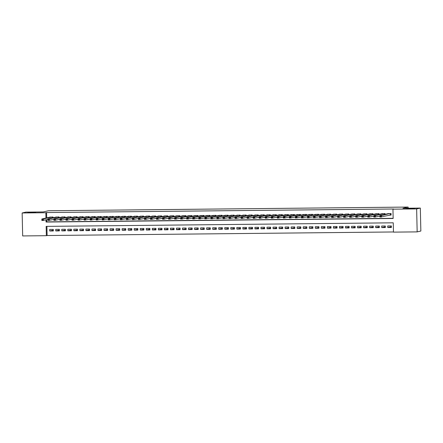<?xml version="1.0" encoding="UTF-8"?>
<svg xmlns="http://www.w3.org/2000/svg" width="443" height="443" viewBox="0 0 443 443"><rect width="100%" height="100%" fill="white"/><g stroke="black" fill="none" stroke-linecap="round" stroke-linejoin="round"><path stroke-width="0.66" d="M35.706 212.424L27.865 212.557L35.706 212.424M414.498 208.537L406.657 208.67L414.498 208.537M22.15 212.972L25.838 212.125L43.192 211.948L48.359 210.757L408.136 207.064L402.975 208.254L420.329 208.077L420.85 231.036L417.162 231.883L393.467 232.126L393.257 222.818L46.155 226.379L46.365 235.693L22.671 235.936L22.15 212.972L45.845 212.729L45.967 218.05M46.897 226.373L47.102 235.521L393.467 231.966M47.102 235.521L46.365 235.693M53.038 217.751L53.022 216.992L49.406 217.258M59.074 217.69L59.057 216.932L55.441 217.197M65.11 217.624L65.093 216.871L61.477 217.136M71.151 217.563L71.129 216.804L67.513 217.076M77.187 217.502L77.171 216.743L73.549 217.015M83.223 217.441L83.206 216.682L79.59 216.948M89.259 217.38L89.242 216.621L85.626 216.887M95.295 217.319L95.278 216.561L91.662 216.826M101.331 217.253L101.314 216.494L97.698 216.765M107.367 217.192L107.35 216.433L103.734 216.705M113.402 217.131L113.386 216.372L109.77 216.638M119.444 217.07L119.422 216.311L115.806 216.577M125.48 217.009L125.463 216.25L121.842 216.516M131.516 216.943L131.499 216.19L127.883 216.455M137.552 216.882L137.535 216.123L133.919 216.394M143.587 216.821L143.571 216.062L139.955 216.334M149.623 216.76L149.607 216.001L145.991 216.267M155.659 216.699L155.643 215.94L152.027 216.206M161.695 216.633L161.678 215.879L158.062 216.145M167.736 216.572L167.714 215.813L164.098 216.084M173.772 216.511L173.756 215.752L170.134 216.023M179.808 216.45L179.792 215.691L176.176 215.957M185.844 216.389L185.827 215.63L182.211 215.896M191.88 216.328L191.863 215.569L188.247 215.835M197.916 216.262L197.899 215.503L194.283 215.774M203.952 216.201L203.935 215.442L200.319 215.713M209.988 216.14L209.971 215.381L206.355 215.647M216.029 216.079L216.007 215.32L212.391 215.586M222.065 216.018L222.048 215.259L218.427 215.525M228.101 215.951L228.084 215.198L224.468 215.464M234.137 215.891L234.12 215.132L230.504 215.403M240.172 215.83L240.156 215.071L236.54 215.342M246.208 215.769L246.192 215.01L242.576 215.276M252.244 215.708L252.228 214.949L248.612 215.215M258.28 215.641L258.263 214.888L254.647 215.154M264.321 215.58L264.299 214.822L260.683 215.093M270.357 215.519L270.341 214.761L266.719 215.032M276.393 215.459L276.377 214.7L272.761 214.966M282.429 215.398L282.412 214.639L278.797 214.905M288.465 215.337L288.448 214.578L284.832 214.844M294.501 215.27L294.484 214.512L290.868 214.783M300.537 215.209L300.52 214.451L296.904 214.722M306.573 215.148L306.556 214.39L302.94 214.656M312.614 215.088L312.597 214.329L308.976 214.595M318.65 215.027L318.633 214.268L315.017 214.534M324.686 214.96L324.669 214.207L321.053 214.473M330.722 214.899L330.705 214.141L327.089 214.412M336.758 214.838L336.741 214.08L333.125 214.351M342.793 214.777L342.777 214.019L339.161 214.285M348.829 214.717L348.813 213.958L345.197 214.224M354.871 214.65L354.849 213.897L351.233 214.163M360.907 214.589L360.89 213.831L357.268 214.102M366.942 214.528L366.926 213.77L363.31 214.041M372.978 214.467L372.962 213.709L369.346 213.975M379.014 214.406L378.998 213.648L375.382 213.914M385.05 214.34L385.033 213.587L381.417 213.853M391.368 226.694L387.763 227.525L391.385 227.486L391.352 225.936L387.73 225.974L387.763 227.525M385.332 226.761L381.728 227.586L385.349 227.547L385.316 225.996L381.694 226.035L381.728 227.586M379.297 226.822L375.692 227.647L379.313 227.613L379.28 226.057L375.658 226.096L375.692 227.647M373.261 226.882L369.656 227.708L373.277 227.674L373.244 226.124L369.623 226.157L369.656 227.708M367.225 226.943L363.62 227.774L367.241 227.735L367.208 226.185L363.581 226.218L363.62 227.774M361.189 227.004L357.584 227.835L361.206 227.796L361.167 226.246L357.545 226.284L357.584 227.835M355.148 227.071L351.548 227.896L355.17 227.857L355.131 226.307L351.509 226.345L351.548 227.896M349.112 227.132L345.507 227.957L349.128 227.923L349.095 226.367L345.474 226.406L345.507 227.957M343.076 227.193L339.471 228.018L343.092 227.984L343.059 226.428L339.438 226.467L339.471 228.018M337.04 227.253L333.435 228.084L337.057 228.045L337.023 226.495L333.402 226.528L333.435 228.084M331.004 227.314L327.399 228.145L331.021 228.106L330.987 226.556L327.366 226.594L327.399 228.145M324.968 227.375L321.363 228.206L324.985 228.167L324.952 226.617L321.33 226.655L321.363 228.206M318.932 227.442L315.327 228.267L318.949 228.228L318.916 226.678L315.289 226.716L315.327 228.267M312.891 227.503L309.292 228.328L312.913 228.295L312.874 226.738L309.253 226.777L309.292 228.328M306.855 227.564L303.256 228.394L306.877 228.355L306.838 226.805L303.217 226.838L303.256 228.394M300.819 227.624L297.214 228.455L300.836 228.416L300.803 226.866L297.181 226.905L297.214 228.455M294.783 227.685L291.178 228.516L294.8 228.477L294.767 226.927L291.145 226.966L291.178 228.516M288.747 227.752L285.142 228.577L288.764 228.538L288.731 226.988L285.109 227.026L285.142 228.577M282.712 227.813L279.107 228.638L282.728 228.605L282.695 227.049L279.073 227.087L279.107 228.638M276.676 227.874L273.071 228.699L276.692 228.666L276.659 227.115L273.038 227.148L273.071 228.699M270.64 227.935L267.035 228.765L270.656 228.726L270.618 227.176L266.996 227.209L267.035 228.765M264.598 227.995L260.999 228.826L264.621 228.787L264.582 227.237L260.96 227.276L260.999 228.826M258.562 228.062L254.963 228.887L258.585 228.848L258.546 227.298L254.924 227.337L254.963 228.887M252.527 228.123L248.922 228.948L252.543 228.915L252.51 227.359L248.888 227.397L248.922 228.948M246.491 228.184L242.886 229.009L246.507 228.976L246.474 227.425L242.853 227.458L242.886 229.009M240.455 228.245L236.85 229.075L240.471 229.037L240.438 227.486L236.817 227.519L236.85 229.075M234.419 228.306L230.814 229.136L234.436 229.097L234.402 227.547L230.781 227.586L230.814 229.136M228.383 228.366L224.778 229.197L228.4 229.158L228.366 227.608L224.745 227.647L224.778 229.197M222.347 228.433L218.742 229.258L222.364 229.219L222.325 227.669L218.704 227.708L218.742 229.258M216.306 228.494L212.706 229.319L216.328 229.286L216.289 227.73L212.668 227.768L212.706 229.319M210.27 228.555L206.665 229.385L210.292 229.347L210.253 227.796L206.632 227.829L206.665 229.385M204.234 228.616L200.629 229.446L204.251 229.408L204.217 227.857L200.596 227.896L200.629 229.446M198.198 228.677L194.593 229.507L198.215 229.468L198.182 227.918L194.56 227.957L194.593 229.507M192.162 228.743L188.557 229.568L192.179 229.529L192.146 227.979L188.524 228.018L188.557 229.568M186.126 228.804L182.522 229.629L186.143 229.596L186.11 228.04L182.488 228.079L182.522 229.629M180.091 228.865L176.486 229.69L180.107 229.657L180.074 228.106L176.452 228.139L176.486 229.69M174.055 228.926L170.45 229.756L174.071 229.718L174.033 228.167L170.411 228.2L170.45 229.756M168.013 228.987L164.414 229.817L168.035 229.779L167.997 228.228L164.375 228.267L164.414 229.817M161.977 229.053L158.373 229.878L162 229.839L161.961 228.289L158.339 228.328L158.373 229.878M155.942 229.114L152.337 229.939L155.958 229.906L155.925 228.35L152.303 228.389L152.337 229.939M149.906 229.175L146.301 230L149.922 229.967L149.889 228.416L146.268 228.45L146.301 230M143.87 229.236L140.265 230.067L143.886 230.028L143.853 228.477L140.232 228.51L140.265 230.067M137.834 229.297L134.229 230.127L137.851 230.089L137.817 228.538L134.196 228.577L134.229 230.127M131.798 229.358L128.193 230.188L131.815 230.15L131.781 228.599L128.154 228.638L128.193 230.188M125.762 229.424L122.157 230.249L125.779 230.21L125.74 228.66L122.118 228.699L122.157 230.249M119.721 229.485L116.121 230.31L119.743 230.277L119.704 228.721L116.083 228.76L116.121 230.31M113.685 229.546L110.08 230.377L113.707 230.338L113.668 228.787L110.047 228.821L110.08 230.377M107.649 229.607L104.044 230.438L107.666 230.399L107.632 228.848L104.011 228.887L104.044 230.438M101.613 229.668L98.008 230.498L101.63 230.46L101.597 228.909L97.975 228.948L98.008 230.498M95.577 229.734L91.972 230.559L95.594 230.521L95.561 228.97L91.939 229.009L91.972 230.559M89.541 229.795L85.936 230.62L89.558 230.587L89.525 229.031L85.903 229.07L85.936 230.62M83.505 229.856L79.901 230.687L83.522 230.648L83.489 229.097L79.862 229.131L79.901 230.687M77.47 229.917L73.865 230.748L77.486 230.709L77.447 229.158L73.826 229.197L73.865 230.748M71.428 229.978L67.829 230.809L71.45 230.77L71.412 229.219L67.79 229.258L67.829 230.809M65.392 230.044L61.787 230.869L65.414 230.831L65.376 229.28L61.754 229.319L61.787 230.869M59.356 230.105L55.752 230.93L59.373 230.897L59.34 229.341L55.718 229.38L55.752 230.93M53.304 229.408L49.682 229.441L49.716 230.991L53.337 230.958L53.304 229.408M46.006 219.933L46.055 222.037L393.157 218.477L392.947 209.162L393.683 208.996L46.581 212.557L46.703 217.884M46.742 219.761L46.792 221.865L393.157 218.31M390.05 215.088L391.108 215.076L391.069 213.52L387.453 213.792M408.164 208.199L408.136 207.064M420.329 208.077L416.641 208.924L417.162 231.883M46.581 212.557L45.845 212.729M392.947 209.162L416.641 208.924M46.792 221.865L46.055 222.037M53.321 230.166L49.716 230.991M391.103 214.966L379.922 217.081L379.889 215.531L388.505 213.548M380.16 216.034L379.889 215.531L381.395 215.514L381.434 217.064L380.775 216.649L380.764 216.029L380.16 216.034L380.172 216.655L380.775 216.649M390.012 213.532L381.395 215.514L380.764 216.029M379.922 217.081L380.172 216.655M379.9 216.09L373.886 217.142L373.853 215.591L382.47 213.609M374.125 216.095L373.853 215.591L375.359 215.575L375.398 217.125L374.739 216.71L374.728 216.09L374.125 216.095L374.136 216.716L374.739 216.71M383.976 213.598L375.359 215.575L374.728 216.09M373.886 217.142L374.136 216.716M373.864 216.156L367.851 217.203L367.817 215.652L376.434 213.676M368.089 216.156L367.817 215.652L369.324 215.636L369.362 217.186L368.703 216.771L368.692 216.151L368.089 216.156L368.1 216.777L368.703 216.771M377.94 213.659L369.324 215.636L368.692 216.151M367.851 217.203L368.1 216.777M367.828 216.217L361.815 217.264L361.776 215.713L370.392 213.736M362.053 216.217L361.776 215.713L363.288 215.697L363.321 217.253L362.667 216.832L362.656 216.212L362.053 216.217L362.064 216.837L362.667 216.832M371.904 213.72L363.288 215.697L362.656 216.212M361.815 217.264L362.064 216.837M361.793 216.278L355.779 217.33L355.74 215.774L364.356 213.797M356.011 216.284L355.74 215.774L357.252 215.763L357.285 217.314L356.632 216.898L356.615 216.273L356.011 216.284L356.028 216.904L356.632 216.898M365.868 213.781L357.252 215.763L356.615 216.273M355.779 217.33L356.028 216.904M355.757 216.339L349.743 217.391L349.704 215.841L358.321 213.858M349.976 216.345L349.704 215.841L351.216 215.824L351.249 217.375L350.596 216.959L350.579 216.339L349.976 216.345L349.992 216.965L350.596 216.959M359.832 213.842L351.216 215.824L350.579 216.339M349.743 217.391L349.992 216.965M349.721 216.4L343.702 217.452L343.668 215.902L352.285 213.919M343.94 216.405L343.668 215.902L345.18 215.885L345.213 217.435L344.56 217.02L344.543 216.4L343.94 216.405L343.956 217.026L344.56 217.02M353.796 213.908L345.18 215.885L344.543 216.4M343.702 217.452L343.956 217.026M343.679 216.461L337.666 217.513L337.632 215.962L346.249 213.986M337.904 216.466L337.632 215.962L339.144 215.946L339.177 217.496L338.524 217.081L338.507 216.461L337.904 216.466L337.92 217.087L338.524 217.081M347.755 213.969L339.144 215.946L338.507 216.461M337.666 217.513L337.92 217.087M337.644 216.527L331.63 217.574L331.597 216.023L340.213 214.047M331.868 216.527L331.597 216.023L333.103 216.007L333.142 217.563L332.483 217.142L332.471 216.522L331.868 216.527L331.879 217.148L332.483 217.142M341.719 214.03L333.103 216.007L332.471 216.522M331.63 217.574L331.879 217.148M331.608 216.588L325.594 217.64L325.561 216.084L334.177 214.107M325.832 216.594L325.561 216.084L327.067 216.073L327.106 217.624L326.447 217.208L326.436 216.583L325.832 216.594L325.843 217.214L326.447 217.208M335.683 214.091L327.067 216.073L326.436 216.583M325.594 217.64L325.843 217.214M325.572 216.649L319.558 217.701L319.525 216.151L328.141 214.168M319.796 216.655L319.525 216.151L321.031 216.134L321.064 217.685L320.411 217.269L320.4 216.649L319.796 216.655L319.807 217.275L320.411 217.269M329.647 214.152L321.031 216.134L320.4 216.649M319.558 217.701L319.807 217.275M319.536 216.71L313.522 217.762L313.483 216.212L322.1 214.229M313.76 216.716L313.483 216.212L314.995 216.195L315.028 217.746L314.375 217.33L314.364 216.71L313.76 216.716L313.771 217.336L314.375 217.33M323.611 214.213L314.995 216.195L314.364 216.71M313.522 217.762L313.771 217.336M313.5 216.771L307.486 217.823L307.448 216.273L316.064 214.29M307.719 216.777L307.448 216.273L308.959 216.256L308.993 217.806L308.339 217.391L308.322 216.771L307.719 216.777L307.735 217.397L308.339 217.391M317.576 214.279L308.959 216.256L308.322 216.771M307.486 217.823L307.735 217.397M307.464 216.837L301.45 217.884L301.412 216.334L310.028 214.357M301.683 216.837L301.412 216.334L302.923 216.317L302.957 217.873L302.303 217.452L302.287 216.832L301.683 216.837L301.7 217.458L302.303 217.452M311.54 214.34L302.923 216.317L302.287 216.832M301.45 217.884L301.7 217.458M301.428 216.898L295.409 217.95L295.376 216.394L303.992 214.418M295.647 216.898L295.376 216.394L296.888 216.383L296.921 217.934L296.267 217.513L296.251 216.893L295.647 216.898L295.664 217.524L296.267 217.513M305.504 214.401L296.888 216.383L296.251 216.893M295.409 217.95L295.664 217.524M295.387 216.959L289.373 218.011L289.34 216.455L297.956 214.478M289.611 216.965L289.34 216.455L290.852 216.444L290.885 217.995L290.231 217.579L290.215 216.959L289.611 216.965L289.628 217.585L290.231 217.579M299.462 214.462L290.852 216.444L290.215 216.959M289.373 218.011L289.628 217.585M289.351 217.02L283.337 218.072L283.304 216.522L291.92 214.539M283.575 217.026L283.304 216.522L284.81 216.505L284.849 218.056L284.19 217.64L284.179 217.02L283.575 217.026L283.586 217.646L284.19 217.64M293.427 214.523L284.81 216.505L284.179 217.02M283.337 218.072L283.586 217.646M283.315 217.081L277.301 218.133L277.268 216.583L285.885 214.6M277.539 217.087L277.268 216.583L278.774 216.566L278.813 218.117L278.154 217.701L278.143 217.081L277.539 217.087L277.551 217.707L278.154 217.701M287.391 214.589L278.774 216.566L278.143 217.081M277.301 218.133L277.551 217.707M277.279 217.148L271.266 218.194L271.232 216.644L279.849 214.667M271.504 217.148L271.232 216.644L272.738 216.627L272.772 218.177L272.118 217.762L272.107 217.142L271.504 217.148L271.515 217.768L272.118 217.762M281.355 214.65L272.738 216.627L272.107 217.142M271.266 218.194L271.515 217.768M271.243 217.208L265.23 218.255L265.191 216.705L273.807 214.728M265.462 217.208L265.191 216.705L266.703 216.688L266.736 218.244L266.082 217.823L266.071 217.203L265.462 217.208L265.479 217.834L266.082 217.823M275.319 214.711L266.703 216.688L266.071 217.203M265.23 218.255L265.479 217.834M265.207 217.269L259.194 218.321L259.155 216.765L267.771 214.789M259.426 217.275L259.155 216.765L260.667 216.754L260.7 218.305L260.047 217.89L260.03 217.264L259.426 217.275L259.443 217.895L260.047 217.89M269.283 214.772L260.667 216.754L260.03 217.264M259.194 218.321L259.443 217.895M259.172 217.33L253.158 218.382L253.119 216.832L261.735 214.849M253.39 217.336L253.119 216.832L254.631 216.815L254.664 218.366L254.011 217.95L253.994 217.33L253.39 217.336L253.407 217.956L254.011 217.95M263.247 214.833L254.631 216.815L253.994 217.33M253.158 218.382L253.407 217.956M253.136 217.391L247.116 218.443L247.083 216.893L255.7 214.91M247.355 217.397L247.083 216.893L248.595 216.876L248.628 218.427L247.975 218.011L247.958 217.391L247.355 217.397L247.371 218.017L247.975 218.011M257.211 214.899L248.595 216.876L247.958 217.391M247.116 218.443L247.371 218.017M247.094 217.452L241.081 218.504L241.047 216.954L249.664 214.977M241.319 217.458L241.047 216.954L242.554 216.937L242.592 218.488L241.939 218.072L241.922 217.452L241.319 217.458L241.335 218.078L241.939 218.072M251.17 214.96L242.554 216.937L241.922 217.452M241.081 218.504L241.335 218.078M241.058 217.519L235.045 218.565L235.011 217.015L243.628 215.038M235.283 217.519L235.011 217.015L236.518 216.998L236.556 218.554L235.897 218.133L235.886 217.513L235.283 217.519L235.294 218.139L235.897 218.133M245.134 215.021L236.518 216.998L235.886 217.513M235.045 218.565L235.294 218.139M235.023 217.579L229.009 218.632L228.976 217.076L237.592 215.099M229.247 217.585L228.976 217.076L230.482 217.064L230.521 218.615L229.862 218.2L229.851 217.574L229.247 217.585L229.258 218.205L229.862 218.2M239.098 215.082L230.482 217.064L229.851 217.574M229.009 218.632L229.258 218.205M228.987 217.64L222.973 218.692L222.94 217.142L231.556 215.16M223.211 217.646L222.94 217.142L224.446 217.125L224.479 218.676L223.826 218.261L223.815 217.64L223.211 217.646L223.222 218.266L223.826 218.261M233.062 215.143L224.446 217.125L223.815 217.64M222.973 218.692L223.222 218.266M222.951 217.701L216.937 218.753L216.898 217.203L225.515 215.22M217.17 217.707L216.898 217.203L218.41 217.186L218.443 218.737L217.79 218.321L217.773 217.701L217.17 217.707L217.186 218.327L217.79 218.321M227.026 215.204L218.41 217.186L217.773 217.701M216.937 218.753L217.186 218.327M216.915 217.762L210.901 218.814L210.862 217.264L219.479 215.281M211.134 217.768L210.862 217.264L212.374 217.247L212.407 218.798L211.754 218.382L211.737 217.762L211.134 217.768L211.15 218.388L211.754 218.382M220.991 215.27L212.374 217.247L211.737 217.762M210.901 218.814L211.15 218.388M210.879 217.829L204.865 218.875L204.827 217.325L213.443 215.348M205.098 217.829L204.827 217.325L206.338 217.308L206.372 218.864L205.718 218.443L205.702 217.823L205.098 217.829L205.115 218.449L205.718 218.443M214.955 215.331L206.338 217.308L205.702 217.823M204.865 218.875L205.115 218.449M204.838 217.89L198.824 218.942L198.791 217.386L207.407 215.409M199.062 217.895L198.791 217.386L200.302 217.375L200.336 218.925L199.682 218.504L199.666 217.884L199.062 217.895L199.079 218.515L199.682 218.504M208.919 215.392L200.302 217.375L199.666 217.884M198.824 218.942L199.079 218.515M198.802 217.95L192.788 219.003L192.755 217.452L201.371 215.47M193.026 217.956L192.755 217.452L194.261 217.435L194.3 218.986L193.646 218.571L193.63 217.95L193.026 217.956L193.043 218.576L193.646 218.571M202.877 215.453L194.261 217.435L193.63 217.95M192.788 219.003L193.043 218.576M192.766 218.011L186.752 219.064L186.719 217.513L195.335 215.531M186.99 218.017L186.719 217.513L188.225 217.496L188.264 219.047L187.605 218.632L187.594 218.011L186.99 218.017L187.001 218.637L187.605 218.632M196.842 215.514L188.225 217.496L187.594 218.011M186.752 219.064L187.001 218.637M186.73 218.072L180.716 219.124L180.683 217.574L189.299 215.591M180.954 218.078L180.683 217.574L182.189 217.557L182.228 219.108L181.569 218.692L181.558 218.072L180.954 218.078L180.965 218.698L181.569 218.692M190.806 215.58L182.189 217.557L181.558 218.072M180.716 219.124L180.965 218.698M180.694 218.139L174.68 219.185L174.647 217.635L183.264 215.658M174.919 218.139L174.647 217.635L176.153 217.618L176.187 219.169L175.533 218.753L175.522 218.133L174.919 218.139L174.93 218.759L175.533 218.753M184.77 215.641L176.153 217.618L175.522 218.133M174.68 219.185L174.93 218.759M174.658 218.2L168.645 219.246L168.606 217.696L177.222 215.719M168.877 218.2L168.606 217.696L170.118 217.679L170.151 219.235L169.497 218.814L169.481 218.194L168.877 218.2L168.894 218.825L169.497 218.814M178.734 215.702L170.118 217.679L169.481 218.194M168.645 219.246L168.894 218.825M168.622 218.261L162.609 219.313L162.57 217.757L171.186 215.78M162.841 218.266L162.57 217.757L164.082 217.746L164.115 219.296L163.461 218.881L163.445 218.261L162.841 218.266L162.858 218.886L163.461 218.881M172.698 215.763L164.082 217.746L163.445 218.261M162.609 219.313L162.858 218.886M162.587 218.321L156.573 219.374L156.534 217.823L165.15 215.841M156.805 218.327L156.534 217.823L158.046 217.806L158.079 219.357L157.426 218.942L157.409 218.321L156.805 218.327L156.822 218.947L157.426 218.942M166.662 215.824L158.046 217.806L157.409 218.321M156.573 219.374L156.822 218.947M156.545 218.382L150.531 219.435L150.498 217.884L159.115 215.902M150.77 218.388L150.498 217.884L152.01 217.867L152.043 219.418L151.39 219.003L151.373 218.382L150.77 218.388L150.786 219.008L151.39 219.003M160.626 215.891L152.01 217.867L151.373 218.382M150.531 219.435L150.786 219.008M150.509 218.449L144.496 219.495L144.462 217.945L153.079 215.968M144.734 218.449L144.462 217.945L145.969 217.928L146.007 219.479L145.354 219.064L145.337 218.443L144.734 218.449L144.745 219.069L145.354 219.064M154.585 215.951L145.969 217.928L145.337 218.443M144.496 219.495L144.745 219.069M144.473 218.51L138.46 219.556L138.426 218.006L147.043 216.029M138.698 218.51L138.426 218.006L139.933 217.989L139.971 219.545L139.312 219.124L139.301 218.504L138.698 218.51L138.709 219.13L139.312 219.124M148.549 216.012L139.933 217.989L139.301 218.504M138.46 219.556L138.709 219.13M138.438 218.571L132.424 219.623L132.391 218.067L141.007 216.09M132.662 218.576L132.391 218.067L133.897 218.056L133.936 219.606L133.277 219.191L133.265 218.565L132.662 218.576L132.673 219.196L133.277 219.191M142.513 216.073L133.897 218.056L133.265 218.565M132.424 219.623L132.673 219.196M132.402 218.632L126.388 219.684L126.355 218.133L134.971 216.151M126.626 218.637L126.355 218.133L127.861 218.117L127.894 219.667L127.241 219.252L127.23 218.632L126.626 218.637L126.637 219.257L127.241 219.252M136.477 216.134L127.861 218.117L127.23 218.632M126.388 219.684L126.637 219.257M126.366 218.692L120.352 219.745L120.313 218.194L128.93 216.212M120.585 218.698L120.313 218.194L121.825 218.177L121.858 219.728L121.205 219.313L121.188 218.692L120.585 218.698L120.601 219.318L121.205 219.313M130.441 216.201L121.825 218.177L121.188 218.692M120.352 219.745L120.601 219.318M120.33 218.753L114.316 219.806L114.277 218.255L122.894 216.273M114.549 218.759L114.277 218.255L115.789 218.238L115.822 219.789L115.169 219.374L115.152 218.753L114.549 218.759L114.565 219.379L115.169 219.374M124.405 216.262L115.789 218.238L115.152 218.753M114.316 219.806L114.565 219.379M114.294 218.82L108.28 219.866L108.242 218.316L116.858 216.339M108.513 218.82L108.242 218.316L109.753 218.299L109.786 219.855L109.133 219.435L109.116 218.814L108.513 218.82L108.529 219.44L109.133 219.435M118.37 216.322L109.753 218.299L109.116 218.814M108.28 219.866L108.529 219.44M108.253 218.881L102.239 219.933L102.206 218.377L110.822 216.4M102.477 218.886L102.206 218.377L103.717 218.366L103.751 219.916L103.097 219.495L103.081 218.875L102.477 218.886L102.494 219.506L103.097 219.495M112.334 216.383L103.717 218.366L103.081 218.875M102.239 219.933L102.494 219.506M102.217 218.942L96.203 219.994L96.17 218.443L104.786 216.461M96.441 218.947L96.17 218.443L97.676 218.427L97.715 219.977L97.056 219.562L97.045 218.942L96.441 218.947L96.452 219.567L97.056 219.562M106.292 216.444L97.676 218.427L97.045 218.942M96.203 219.994L96.452 219.567M96.181 219.003L90.167 220.055L90.134 218.504L98.75 216.522M90.405 219.008L90.134 218.504L91.64 218.488L91.679 220.038L91.02 219.623L91.009 219.003L90.405 219.008L90.416 219.628L91.02 219.623M100.256 216.505L91.64 218.488L91.009 219.003M90.167 220.055L90.416 219.628M90.145 219.064L84.131 220.116L84.098 218.565L92.714 216.583M84.369 219.069L84.098 218.565L85.604 218.549L85.643 220.099L84.984 219.684L84.973 219.064L84.369 219.069L84.38 219.689L84.984 219.684M94.221 216.572L85.604 218.549L84.973 219.064M84.131 220.116L84.38 219.689M84.109 219.13L78.095 220.177L78.062 218.626L86.673 216.649M78.333 219.13L78.062 218.626L79.568 218.609L79.602 220.16L78.948 219.745L78.937 219.124L78.333 219.13L78.345 219.75L78.948 219.745M88.185 216.633L79.568 218.609L78.937 219.124M78.095 220.177L78.345 219.75M78.073 219.191L72.059 220.237L72.021 218.687L80.637 216.71M72.292 219.191L72.021 218.687L73.532 218.67L73.566 220.226L72.912 219.806L72.896 219.185L72.292 219.191L72.309 219.817L72.912 219.806M82.149 216.693L73.532 218.67L72.896 219.185M72.059 220.237L72.309 219.817M72.037 219.252L66.024 220.304L65.985 218.748L74.601 216.771M66.256 219.257L65.985 218.748L67.497 218.737L67.53 220.287L66.876 219.872L66.86 219.252L66.256 219.257L66.273 219.878L66.876 219.872M76.113 216.754L67.497 218.737L66.86 219.252M66.024 220.304L66.273 219.878M66.001 219.313L59.982 220.365L59.949 218.814L68.565 216.832M60.22 219.318L59.949 218.814L61.461 218.798L61.494 220.348L60.841 219.933L60.824 219.313L60.22 219.318L60.237 219.938L60.841 219.933M70.077 216.815L61.461 218.798L60.824 219.313M59.982 220.365L60.237 219.938M59.96 219.374L53.946 220.426L53.913 218.875L62.529 216.893M54.184 219.379L53.913 218.875L55.425 218.859L55.458 220.409L54.805 219.994L54.788 219.374L54.184 219.379L54.201 219.999L54.805 219.994M64.041 216.882L55.425 218.859L54.788 219.374M53.946 220.426L54.201 219.999M53.924 219.44L47.91 220.487L47.877 218.936L56.494 216.959M48.149 219.44L47.877 218.936L49.383 218.92L49.422 220.47L48.763 220.055L48.752 219.435L48.149 219.44L48.16 220.06L48.763 220.055M58 216.943L49.383 218.92L48.752 219.435M47.91 220.487L48.16 220.06M47.888 219.501L41.875 220.548L41.841 218.997L50.458 217.02M42.113 219.501L41.841 218.997L43.348 218.98L43.386 220.536L42.727 220.116L42.716 219.495L42.113 219.501L42.124 220.121L42.727 220.116M51.964 217.004L43.348 218.98L42.716 219.495M41.875 220.548L42.124 220.121M390.233 213.532L390.266 215.043M390.133 213.532L390.167 215.06M384.197 213.592L384.214 214.534M384.098 213.592L384.12 214.556M378.156 213.653L378.178 214.595M378.062 213.659L378.078 214.617M372.12 213.72L372.142 214.656M372.02 213.72L372.042 214.683M366.084 213.781L366.106 214.722M365.984 213.781L366.007 214.744M360.048 213.842L360.07 214.783M359.949 213.842L359.971 214.805M354.012 213.903L354.035 214.844M353.913 213.903L353.935 214.866M347.976 213.963L347.999 214.905M347.877 213.963L347.899 214.927M341.941 214.03L341.963 214.966M341.841 214.03L341.863 214.993M335.905 214.091L335.921 215.032M335.805 214.091L335.827 215.054M329.863 214.152L329.885 215.093M329.769 214.152L329.786 215.115M323.827 214.213L323.85 215.154M323.728 214.213L323.75 215.176M317.792 214.274L317.814 215.215M317.692 214.274L317.714 215.237M311.756 214.334L311.778 215.276M311.656 214.34L311.678 215.298M305.72 214.401L305.742 215.342M305.62 214.401L305.642 215.364M299.684 214.462L299.706 215.403M299.584 214.462L299.606 215.425M293.648 214.523L293.67 215.464M293.548 214.523L293.571 215.486M287.612 214.584L287.629 215.525M287.513 214.584L287.535 215.547M281.571 214.645L281.593 215.586M281.477 214.65L281.493 215.608M275.535 214.711L275.557 215.652M275.435 214.711L275.457 215.675M269.499 214.772L269.521 215.713M269.399 214.772L269.422 215.735M263.463 214.833L263.485 215.774M263.363 214.833L263.386 215.796M257.427 214.894L257.449 215.835M257.328 214.894L257.35 215.857M251.391 214.955L251.414 215.896M251.292 214.96L251.314 215.918M245.356 215.021L245.372 215.957M245.256 215.021L245.278 215.985M239.32 215.082L239.336 216.023M239.22 215.082L239.242 216.046M233.278 215.143L233.3 216.084M233.184 215.143L233.201 216.106M227.242 215.204L227.265 216.145M227.143 215.204L227.165 216.167M221.207 215.265L221.229 216.206M221.107 215.265L221.129 216.228M215.171 215.326L215.193 216.267M215.071 215.331L215.093 216.289M209.135 215.392L209.157 216.334M209.035 215.392L209.057 216.356M203.099 215.453L203.121 216.394M202.999 215.453L203.021 216.417M197.063 215.514L197.08 216.455M196.963 215.514L196.985 216.477M191.022 215.575L191.044 216.516M190.927 215.575L190.95 216.538M184.986 215.636L185.008 216.577M184.886 215.641L184.908 216.599M178.95 215.702L178.972 216.644M178.85 215.702L178.872 216.666M172.914 215.763L172.936 216.705M172.814 215.763L172.836 216.727M166.878 215.824L166.9 216.765M166.778 215.824L166.801 216.788M160.842 215.885L160.864 216.826M160.743 215.885L160.765 216.849M154.806 215.946L154.828 216.887M154.707 215.951L154.729 216.909M148.77 216.012L148.787 216.948M148.671 216.012L148.693 216.976M142.729 216.073L142.751 217.015M142.635 216.073L142.657 217.037M136.693 216.134L136.715 217.076M136.594 216.134L136.616 217.098M130.657 216.195L130.679 217.136M130.558 216.195L130.58 217.159M124.621 216.256L124.644 217.197M124.522 216.256L124.544 217.22M118.586 216.317L118.608 217.258M118.486 216.322L118.508 217.28M112.55 216.383L112.572 217.325M112.45 216.383L112.472 217.347M106.514 216.444L106.536 217.386M106.414 216.444L106.436 217.408M100.478 216.505L100.495 217.447M100.378 216.505L100.4 217.469M94.437 216.566L94.459 217.507M94.342 216.566L94.365 217.53M88.401 216.627L88.423 217.568M88.301 216.633L88.323 217.591M82.365 216.693L82.387 217.635M82.265 216.693L82.287 217.657M76.329 216.754L76.351 217.696M76.229 216.754L76.251 217.718M70.293 216.815L70.315 217.757M70.193 216.815L70.215 217.779M64.257 216.876L64.279 217.818M64.157 216.876L64.18 217.84M58.221 216.937L58.243 217.878M58.122 216.943L58.144 217.901M52.185 217.004L52.202 217.939M52.086 217.004L52.108 217.967"/></g></svg>
